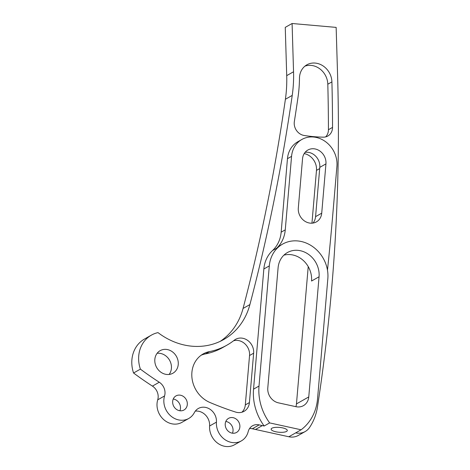 <?xml version="1.0" encoding="UTF-8"?>
<svg xmlns="http://www.w3.org/2000/svg" width="470" height="470" viewBox="0 0 470 470"><rect width="100%" height="100%" fill="white"/><g stroke="black" fill="none" stroke-linecap="round" stroke-linejoin="round"><path stroke-width="0.7" d="M165.481 374.261A12.96 11.339 60.5 0 0 172.925 373.215A12.96 11.339 60.5 0 0 177.942 360.331A12.96 11.339 60.5 0 0 167.59 349.61A12.96 11.339 60.5 0 0 160.147 350.661A12.96 11.339 60.5 0 0 155.129 363.539A12.96 11.339 60.5 0 0 165.481 374.261M169.112 374.449A12.96 11.339 60.5 0 0 170.434 362.035A12.96 11.339 60.5 0 0 160.758 353.487A12.96 11.339 60.5 0 0 157.121 353.293M179.329 410.657A8.102 7.085 -119.5 0 1 172.854 403.959A8.102 7.085 -119.5 0 1 175.992 395.904A8.102 7.085 -119.5 0 1 180.645 395.252A8.102 7.085 -119.5 0 1 187.119 401.956A8.102 7.085 -119.5 0 1 183.982 410.005A8.102 7.085 -119.5 0 1 179.329 410.657M173.242 399.024A8.102 7.085 -119.5 0 1 173.812 399.124A8.102 7.085 -119.5 0 1 179.893 410.757M231.886 433.099A8.102 7.085 -119.5 0 1 225.418 426.402A8.102 7.085 -119.5 0 1 228.555 418.353A8.102 7.085 -119.5 0 1 233.208 417.695A8.102 7.085 -119.5 0 1 239.677 424.398A8.102 7.085 -119.5 0 1 236.545 432.447A8.102 7.085 -119.5 0 1 231.886 433.099M225.806 421.467A8.102 7.085 -119.5 0 1 226.376 421.566A8.102 7.085 -119.5 0 1 232.456 433.199M249.582 428.522A11.345 9.923 -119.5 0 1 252.226 428.74A11.345 9.923 -119.5 0 1 252.337 428.763A324.059 283.428 -119.5 0 0 255.51 429.474L288.827 436.759A16.567 14.488 -119.5 0 0 298.344 435.42L305.177 431.548A16.567 14.488 -119.5 0 1 295.659 432.888L288.827 436.759M305.177 431.548A16.567 14.488 -119.5 0 0 309.495 427.553A56.382 49.315 -119.5 0 0 317.479 406.926A1817.901 1589.975 -119.5 0 0 337.56 74.436L336.144 27.395L292.093 23.5L285.255 27.372L286.712 75.641A136.106 119.039 -119.5 0 1 285.396 99.276L292.228 95.404A1977.566 1729.618 -119.5 0 1 249.893 304.584A68.438 59.855 60.5 0 1 223.743 339.516A68.438 59.855 60.5 0 1 158.002 332.613A30.785 26.925 60.5 0 0 151.358 335.151A30.785 26.925 60.5 0 0 140.389 369.132A324.059 283.428 -119.5 0 0 159.271 382.233A11.345 9.923 60.5 0 1 164.559 395.952A17.825 15.586 -119.5 0 0 170.222 415.457A17.825 15.586 -119.5 0 0 188.775 418.459A17.825 15.586 -119.5 0 0 194.304 412.689A12.96 11.339 60.5 0 1 198.322 408.489A12.96 11.339 60.5 0 1 205.772 407.443A12.96 11.339 60.5 0 1 216.435 422.136A17.825 15.586 -119.5 0 0 224.308 439.174A17.825 15.586 -119.5 0 0 241.339 440.907A17.825 15.586 -119.5 0 0 248.184 431.66A11.345 9.923 -119.5 0 1 252.543 425.779A11.345 9.923 -119.5 0 1 259.058 424.862A11.345 9.923 -119.5 0 1 259.17 424.892L252.337 428.763M241.339 440.907L234.501 444.779A17.825 15.586 -119.5 0 1 217.469 443.046A17.825 15.586 -119.5 0 1 209.602 426.008A12.96 11.339 60.5 0 0 198.933 411.315A12.96 11.339 60.5 0 0 195.303 411.121M304.155 135.477A11.345 9.923 -119.5 0 1 303.567 135.366A11.345 9.923 -119.5 0 1 294.343 121.566A1984.046 1735.287 -119.5 0 0 298.039 97.049A142.586 124.709 -119.5 0 0 299.478 78.208A17.889 15.645 -119.5 0 1 306.875 64.819A17.889 15.645 -119.5 0 1 323.243 66.035A17.889 15.645 -119.5 0 1 331.908 81.892A1811.421 1584.305 -119.5 0 1 332.531 127.399A11.345 9.923 -119.5 0 1 327.843 136.024A11.345 9.923 -119.5 0 1 323.248 137.164A162.027 141.717 -119.5 0 1 304.155 135.477M271.901 428.229A8.102 2.426 4.9 0 1 281.066 427.606A8.102 2.426 4.9 0 1 287.288 430.52A8.102 2.426 4.9 0 1 286.536 431.431A8.102 2.426 4.9 0 1 277.365 432.053A8.102 2.426 4.9 0 1 271.143 429.134A8.102 2.426 4.9 0 1 271.901 428.229M236.651 412.349A12.96 11.339 60.5 0 0 244.095 411.303A12.96 11.339 60.5 0 0 249.411 402.584L253.647 353.193A12.96 11.339 -119.5 0 0 248.013 340.674A12.96 11.339 -119.5 0 0 235.546 339.358A12.96 11.339 -119.5 0 0 234.277 340.21A74.918 65.524 -119.5 0 1 226.939 345.156A74.918 65.524 -119.5 0 1 209.532 351.589A27.454 24.011 60.5 0 0 203.152 353.945A27.454 24.011 60.5 0 0 192.071 378.732A27.454 24.011 60.5 0 0 209.873 402.461A317.579 277.758 -119.5 0 0 235.535 412.049A12.96 11.339 60.5 0 0 236.651 412.349M241.909 412.219A12.96 11.339 60.5 0 0 245.311 404.911L249.411 402.584M301.106 429.786L269.633 422.9A49.902 43.645 60.5 0 1 259.011 386.052L269.31 265.897A32.407 28.341 -119.5 0 1 282.599 244.106A32.407 28.341 -119.5 0 1 301.217 241.486A32.407 28.341 -119.5 0 1 327.837 278.698L317.538 398.854A49.902 43.645 -119.5 0 1 301.106 429.786L295.659 432.888M327.473 270.174A2802.246 2450.903 -119.5 0 0 332.695 215.571L336.92 166.28A25.116 21.967 -119.5 0 0 316.287 137.446A25.116 21.967 -119.5 0 0 301.857 139.472A25.116 21.967 -119.5 0 0 291.565 156.363L285.261 229.848A32.407 28.341 60.5 0 1 276.601 248.26A32.407 28.341 -119.5 0 1 281.23 244.882L282.599 244.106M269.31 265.897L263.846 268.999A32.407 28.341 -119.5 0 1 272.5 250.586A32.407 28.341 60.5 0 0 281.16 232.168L287.464 158.684A25.116 21.967 -119.5 0 1 297.757 141.793L301.857 139.472M319.694 168.571L316.474 170.399A14.582 12.755 60.5 0 0 304.495 153.655A14.582 12.755 60.5 0 0 304.202 153.59M308.96 222.939A12.96 11.339 60.5 0 0 316.404 221.893A12.96 11.339 60.5 0 0 321.721 213.174L325.945 163.877A12.96 11.339 60.5 0 0 320.311 151.358A12.96 11.339 60.5 0 0 307.85 150.042A12.96 11.339 60.5 0 0 302.539 158.76L298.309 208.057A12.96 11.339 60.5 0 0 308.96 222.939M305.095 152.351A12.96 11.339 -119.5 0 1 319.794 167.367L315.57 216.658A12.96 11.339 -119.5 0 1 313.014 223.074M319.06 276.777A22.683 19.84 60.5 0 0 300.424 250.733A22.683 19.84 60.5 0 0 287.387 252.56A22.683 19.84 60.5 0 0 278.093 267.818L267.788 387.973A12.96 11.339 60.5 0 0 278.44 402.855L295.994 406.697A12.96 11.339 60.5 0 0 303.444 405.651A12.96 11.339 60.5 0 0 308.761 396.933L319.06 276.777L311.539 281.037A22.683 19.84 60.5 0 0 292.904 254.993A22.683 19.84 60.5 0 0 283.898 255.169M263.846 268.999L253.542 389.154A49.902 43.645 60.5 0 0 264.163 426.002L262.342 425.603A324.059 283.428 -119.5 0 1 259.17 424.892M292.093 23.5L293.544 71.769L286.712 75.641M292.228 95.404A136.106 119.039 60.5 0 0 293.544 71.769M188.775 418.459L181.943 422.336A17.825 15.586 -119.5 0 1 163.39 419.328A17.825 15.586 -119.5 0 1 157.72 399.829A11.345 9.923 60.5 0 0 152.433 386.105A324.059 283.428 -119.5 0 1 133.556 373.004A30.785 26.925 60.5 0 1 144.525 339.023L151.358 335.151M220.254 341.326A68.438 59.855 60.5 0 0 243.061 308.455A1977.566 1729.618 -119.5 0 0 285.396 99.276M295.9 406.673A12.96 11.339 60.5 0 0 296.458 403.9L308.226 266.613M316.474 170.399L311.951 223.185M140.389 369.132L133.556 373.004M269.633 422.9L264.163 426.002M226.939 345.156L222.839 347.477A74.918 65.524 -119.5 0 1 205.431 353.91A27.454 24.011 60.5 0 0 201.166 355.22M233.525 340.797A12.96 11.339 -119.5 0 1 249.547 355.514L245.311 404.911M304.924 66.158A17.889 15.645 -119.5 0 1 327.807 84.218A1811.421 1584.305 -119.5 0 1 328.43 129.72A11.345 9.923 -119.5 0 1 325.634 136.899M216.435 422.136L209.602 426.008M276.601 248.26L272.5 250.586M291.565 156.363L287.464 158.684M315.57 216.658L321.721 213.174M262.342 425.603L255.51 429.474M159.271 382.233L152.433 386.105M319.794 167.367L325.945 163.877M308.761 396.933L296.458 403.9M249.893 304.584L243.061 308.455M285.261 229.848L281.16 232.168M259.011 386.052L253.542 389.154M205.431 353.91L209.532 351.589M249.547 355.514L253.647 353.193M328.43 129.72L332.531 127.399M327.807 84.218L331.908 81.892M164.559 395.952L157.72 399.829"/></g></svg>

